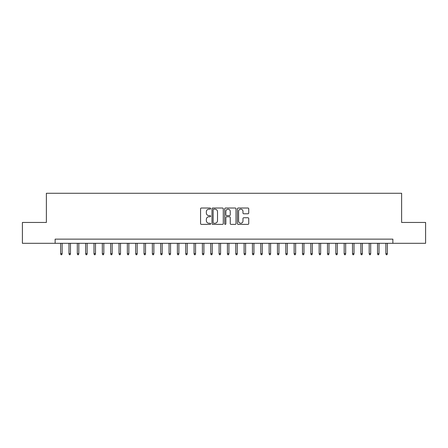 <?xml version="1.0" encoding="UTF-8"?>
<svg xmlns="http://www.w3.org/2000/svg" width="448" height="448" viewBox="0 0 448 448"><rect width="100%" height="100%" fill="white"/><g stroke="black" fill="none" stroke-linecap="round" stroke-linejoin="round"><path stroke-width="0.67" d="M210.655 208.589A0.571 0.571 0 0 0 210.084 208.018L201.387 208.018A0.818 0.818 0 0 0 200.57 208.835L200.57 223.569A0.818 0.818 0 0 0 201.387 224.386L210.084 224.386A0.571 0.571 0 0 0 210.655 223.815A0.571 0.571 0 0 0 210.084 223.244L208.958 223.244A2.621 2.621 0 0 1 206.338 220.623L206.338 219.397A2.621 2.621 0 0 1 208.958 216.776L210.084 216.776A0.571 0.571 0 0 0 210.655 216.205A0.571 0.571 0 0 0 210.084 215.628L208.958 215.628A2.621 2.621 0 0 1 206.338 213.013L206.338 211.781A2.621 2.621 0 0 1 208.958 209.166L210.084 209.166A0.571 0.571 0 0 0 210.655 208.589M247.923 213.786A0.818 0.818 0 0 0 248.741 212.968L248.741 208.835A0.818 0.818 0 0 0 247.923 208.018L238.263 208.018A0.818 0.818 0 0 0 237.446 208.835L237.446 223.569A0.818 0.818 0 0 0 238.263 224.386L247.923 224.386A0.818 0.818 0 0 0 248.741 223.569L248.741 218.579A0.818 0.818 0 0 0 247.923 217.756L243.79 217.756A0.818 0.818 0 0 0 242.967 218.579L242.967 221.054A2.19 2.19 0 0 1 240.778 223.244A2.19 2.19 0 0 1 238.588 221.054L238.588 211.355A2.19 2.19 0 0 1 240.778 209.166A2.19 2.19 0 0 1 242.967 211.355L242.967 212.968A0.818 0.818 0 0 0 243.79 213.786L247.923 213.786M55.132 243.303L22.4 243.303L22.4 222.46L46.374 222.46L46.374 193.273L401.626 193.273L401.626 222.46L425.6 222.46L425.6 243.303L392.868 243.303L392.868 239.137L55.132 239.137L55.132 243.303L392.868 243.303M223.283 208.835A0.818 0.818 0 0 0 222.466 208.018L212.806 208.018A0.818 0.818 0 0 0 211.988 208.835L211.988 223.569A0.818 0.818 0 0 0 212.806 224.386L222.466 224.386A0.818 0.818 0 0 0 223.283 223.569L223.283 208.835M225.534 208.018L235.194 208.018A0.818 0.818 0 0 1 236.012 208.835L236.012 223.569A0.818 0.818 0 0 1 235.194 224.386L231.062 224.386A0.818 0.818 0 0 1 230.244 223.569L230.244 217.594A0.818 0.818 0 0 0 229.421 216.776L226.682 216.776A0.818 0.818 0 0 0 225.865 217.594L225.865 223.815A0.571 0.571 0 0 1 225.288 224.386A0.571 0.571 0 0 1 224.717 223.815L224.717 208.835A0.818 0.818 0 0 1 225.534 208.018M213.707 209.166A0.571 0.571 0 0 0 213.136 209.737L213.136 222.667A0.571 0.571 0 0 0 213.707 223.244L214.894 223.244A2.621 2.621 0 0 0 217.515 220.623L217.515 211.781A2.621 2.621 0 0 0 214.894 209.166L213.707 209.166M230.244 211.394A2.19 2.19 0 0 0 228.054 209.205A2.19 2.19 0 0 0 225.865 211.394L225.865 214.81A0.818 0.818 0 0 0 226.682 215.628L229.421 215.628A0.818 0.818 0 0 0 230.244 214.81L230.244 211.394M62.138 253.646L61.802 254.727L60.967 254.727L60.637 253.646L62.138 253.646L62.138 243.303M60.637 253.646L60.637 243.303M70.476 253.646L70.14 254.727L69.306 254.727L68.975 253.646L70.476 253.646L70.476 243.303M68.975 253.646L68.975 243.303M78.814 253.646L78.478 254.727L77.65 254.727L77.314 253.646L78.814 253.646L78.814 243.303M77.314 253.646L77.314 243.303M87.153 253.646L86.822 254.727L85.988 254.727L85.652 253.646L87.153 253.646L87.153 243.303M85.652 253.646L85.652 243.303M95.491 253.646L95.161 254.727L94.326 254.727L93.99 253.646L95.491 253.646L95.491 243.303M93.99 253.646L93.99 243.303M103.83 253.646L103.499 254.727L102.665 254.727L102.329 253.646L103.83 253.646L103.83 243.303M102.329 253.646L102.329 243.303M112.174 253.646L111.838 254.727L111.003 254.727L110.673 253.646L112.174 253.646L112.174 243.303M110.673 253.646L110.673 243.303M120.512 253.646L120.176 254.727L119.342 254.727L119.011 253.646L120.512 253.646L120.512 243.303M119.011 253.646L119.011 243.303M128.85 253.646L128.514 254.727L127.68 254.727L127.35 253.646L128.85 253.646L128.85 243.303M127.35 253.646L127.35 243.303M137.189 253.646L136.853 254.727L136.024 254.727L135.688 253.646L137.189 253.646L137.189 243.303M135.688 253.646L135.688 243.303M145.527 253.646L145.197 254.727L144.362 254.727L144.026 253.646L145.527 253.646L145.527 243.303M144.026 253.646L144.026 243.303M153.866 253.646L153.535 254.727L152.701 254.727L152.365 253.646L153.866 253.646L153.866 243.303M152.365 253.646L152.365 243.303M162.204 253.646L161.874 254.727L161.039 254.727L160.703 253.646L162.204 253.646L162.204 243.303M160.703 253.646L160.703 243.303M170.548 253.646L170.212 254.727L169.378 254.727L169.047 253.646L170.548 253.646L170.548 243.303M169.047 253.646L169.047 243.303M178.886 253.646L178.55 254.727L177.716 254.727L177.386 253.646L178.886 253.646L178.886 243.303M177.386 253.646L177.386 243.303M187.225 253.646L186.889 254.727L186.054 254.727L185.724 253.646L187.225 253.646L187.225 243.303M185.724 253.646L185.724 243.303M195.563 253.646L195.227 254.727L194.398 254.727L194.062 253.646L195.563 253.646L195.563 243.303M194.062 253.646L194.062 243.303M203.902 253.646L203.571 254.727L202.737 254.727L202.401 253.646L203.902 253.646L203.902 243.303M202.401 253.646L202.401 243.303M212.24 253.646L211.91 254.727L211.075 254.727L210.739 253.646L212.24 253.646L212.24 243.303M210.739 253.646L210.739 243.303M220.578 253.646L220.248 254.727L219.414 254.727L219.078 253.646L220.578 253.646L220.578 243.303M219.078 253.646L219.078 243.303M228.922 253.646L228.586 254.727L227.752 254.727L227.422 253.646L228.922 253.646L228.922 243.303M227.422 253.646L227.422 243.303M237.261 253.646L236.925 254.727L236.09 254.727L235.76 253.646L237.261 253.646L237.261 243.303M235.76 253.646L235.76 243.303M245.599 253.646L245.263 254.727L244.429 254.727L244.098 253.646L245.599 253.646L245.599 243.303M244.098 253.646L244.098 243.303M253.938 253.646L253.602 254.727L252.773 254.727L252.437 253.646L253.938 253.646L253.938 243.303M252.437 253.646L252.437 243.303M262.276 253.646L261.946 254.727L261.111 254.727L260.775 253.646L262.276 253.646L262.276 243.303M260.775 253.646L260.775 243.303M270.614 253.646L270.284 254.727L269.45 254.727L269.114 253.646L270.614 253.646L270.614 243.303M269.114 253.646L269.114 243.303M278.953 253.646L278.622 254.727L277.788 254.727L277.452 253.646L278.953 253.646L278.953 243.303M277.452 253.646L277.452 243.303M287.297 253.646L286.961 254.727L286.126 254.727L285.796 253.646L287.297 253.646L287.297 243.303M285.796 253.646L285.796 243.303M295.635 253.646L295.299 254.727L294.465 254.727L294.134 253.646L295.635 253.646L295.635 243.303M294.134 253.646L294.134 243.303M303.974 253.646L303.638 254.727L302.803 254.727L302.473 253.646L303.974 253.646L303.974 243.303M302.473 253.646L302.473 243.303M312.312 253.646L311.976 254.727L311.147 254.727L310.811 253.646L312.312 253.646L312.312 243.303M310.811 253.646L310.811 243.303M320.65 253.646L320.32 254.727L319.486 254.727L319.15 253.646L320.65 253.646L320.65 243.303M319.15 253.646L319.15 243.303M328.989 253.646L328.658 254.727L327.824 254.727L327.488 253.646L328.989 253.646L328.989 243.303M327.488 253.646L327.488 243.303M337.327 253.646L336.997 254.727L336.162 254.727L335.826 253.646L337.327 253.646L337.327 243.303M335.826 253.646L335.826 243.303M345.671 253.646L345.335 254.727L344.501 254.727L344.17 253.646L345.671 253.646L345.671 243.303M344.17 253.646L344.17 243.303M354.01 253.646L353.674 254.727L352.839 254.727L352.509 253.646L354.01 253.646L354.01 243.303M352.509 253.646L352.509 243.303M362.348 253.646L362.012 254.727L361.178 254.727L360.847 253.646L362.348 253.646L362.348 243.303M360.847 253.646L360.847 243.303M370.686 253.646L370.35 254.727L369.522 254.727L369.186 253.646L370.686 253.646L370.686 243.303M369.186 253.646L369.186 243.303M379.025 253.646L378.694 254.727L377.86 254.727L377.524 253.646L379.025 253.646L379.025 243.303M377.524 253.646L377.524 243.303M387.363 253.646L387.033 254.727L386.198 254.727L385.862 253.646L387.363 253.646L387.363 243.303M385.862 253.646L385.862 243.303"/></g></svg>
